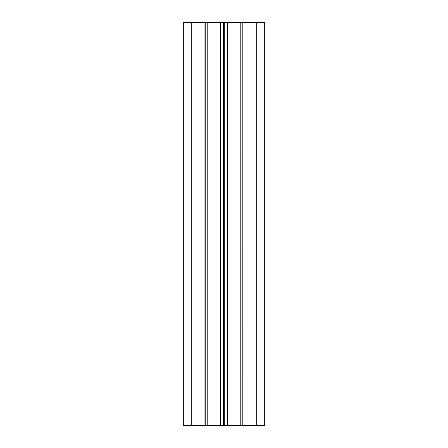<?xml version="1.0" encoding="UTF-8"?>
<svg xmlns="http://www.w3.org/2000/svg" width="448" height="448" viewBox="0 0 448 448"><rect width="100%" height="100%" fill="white"/><g stroke="black" fill="none" stroke-linecap="round" stroke-linejoin="round"><path stroke-width="0.67" d="M256.256 22.4L256.256 425.6L264.32 425.6L264.32 22.4L264.32 425.6L264.32 22.4L205.755 22.4L205.755 425.6L183.68 425.6L183.68 22.4L183.68 425.6M205.755 22.4L183.68 22.4M256.256 425.6L207.771 425.6L207.771 22.4L207.771 425.6L205.755 425.6M240.027 425.6L240.016 22.4L240.027 425.6M242.043 22.4L242.043 425.6L242.043 22.4M204.949 22.4L204.949 425.6M206.965 22.4L206.965 425.6M191.744 22.4L191.744 425.6M207.771 22.4L207.771 425.6M207.782 22.4L207.782 425.6M220.058 22.4L220.058 425.6M220.455 22.4L220.455 425.6M223.496 22.4L223.496 425.6M224.302 22.4L224.302 425.6M227.343 22.4L227.343 425.6M227.741 22.4L227.741 425.6M240.834 22.4L240.834 425.6M242.85 22.4L242.85 425.6"/></g></svg>
